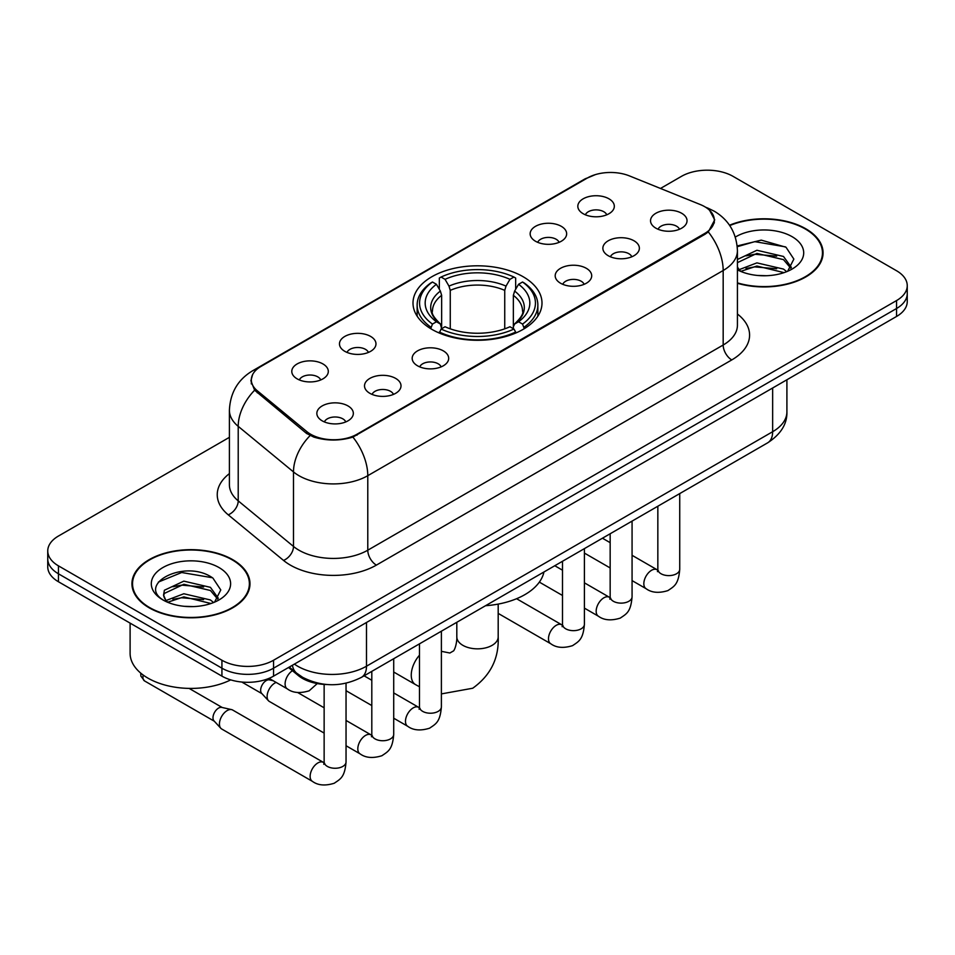 <?xml version="1.0" encoding="UTF-8"?>
<svg xmlns="http://www.w3.org/2000/svg" width="955" height="955" viewBox="0 0 955 955"><rect width="100%" height="100%" fill="white"/><g stroke="black" fill="none" stroke-linecap="round" stroke-linejoin="round"><path stroke-width="1.43" d="M523.101 276.711A64.498 37.233 0 0 0 452.813 268.642A64.498 37.233 0 0 0 413.002 303.045A64.498 37.233 0 0 0 431.899 329.368A64.498 37.233 0 0 0 502.187 337.449A64.498 37.233 0 0 0 541.998 303.045A64.498 37.233 0 0 0 523.101 276.711M535.492 241.245A18.252 10.541 180 0 1 531.875 238.261A18.252 10.541 180 0 1 537.916 225.165A18.252 10.541 180 0 1 561.313 226.335A18.252 10.541 180 0 1 564.93 238.261A18.252 10.541 180 0 1 535.492 241.245M559.093 242.331A10.947 6.327 0 0 0 556.144 239.251A10.947 6.327 0 0 0 545.353 237.652A10.947 6.327 0 0 0 537.725 242.331M344.815 351.333A18.252 10.541 180 0 1 341.186 348.348A18.252 10.541 180 0 1 347.238 335.253A18.252 10.541 180 0 1 370.624 336.423A18.252 10.541 180 0 1 374.253 348.348A18.252 10.541 180 0 1 344.815 351.333M368.403 352.419A10.947 6.327 0 0 0 365.467 349.339A10.947 6.327 0 0 0 354.675 347.739A10.947 6.327 0 0 0 347.035 352.419M297.136 378.849A18.252 10.541 180 0 1 293.519 375.876A18.252 10.541 180 0 1 299.572 362.769A18.252 10.541 180 0 1 322.957 363.951A18.252 10.541 180 0 1 326.574 375.876A18.252 10.541 180 0 1 297.136 378.849M320.737 379.947A10.947 6.327 0 0 0 317.788 376.867A10.947 6.327 0 0 0 307.009 375.267A10.947 6.327 0 0 0 299.369 379.947M583.171 213.717A18.252 10.541 180 0 1 579.542 210.733A18.252 10.541 180 0 1 585.594 197.637A18.252 10.541 180 0 1 608.98 198.819A18.252 10.541 180 0 1 612.609 210.733A18.252 10.541 180 0 1 583.171 213.717M606.759 214.815A10.947 6.327 0 0 0 603.823 211.735A10.947 6.327 0 0 0 593.031 210.124A10.947 6.327 0 0 0 585.391 214.815M608.204 255.701A18.252 10.541 180 0 1 604.587 252.717A18.252 10.541 180 0 1 610.627 239.621A18.252 10.541 180 0 1 634.025 240.791A18.252 10.541 180 0 1 637.642 252.717A18.252 10.541 180 0 1 608.204 255.701M631.804 256.788A10.947 6.327 0 0 0 628.856 253.708A10.947 6.327 0 0 0 618.064 252.108A10.947 6.327 0 0 0 610.436 256.788M560.537 283.217A18.252 10.541 180 0 1 556.92 280.245A18.252 10.541 180 0 1 562.961 267.137A18.252 10.541 180 0 1 586.346 268.319A18.252 10.541 180 0 1 589.975 280.245A18.252 10.541 180 0 1 560.537 283.217M584.126 284.315A10.947 6.327 0 0 0 581.189 281.236A10.947 6.327 0 0 0 570.398 279.636A10.947 6.327 0 0 0 562.758 284.315M417.526 365.789A18.252 10.541 180 0 1 413.897 362.805A18.252 10.541 180 0 1 419.949 349.709A18.252 10.541 180 0 1 443.335 350.879A18.252 10.541 180 0 1 446.964 362.805A18.252 10.541 180 0 1 417.526 365.789M441.115 366.875A10.947 6.327 0 0 0 438.178 363.795A10.947 6.327 0 0 0 427.386 362.196A10.947 6.327 0 0 0 419.746 366.875M369.848 393.305A18.252 10.541 180 0 1 366.231 390.332A18.252 10.541 180 0 1 372.283 377.237A18.252 10.541 180 0 1 395.668 378.407A18.252 10.541 180 0 1 399.286 390.332A18.252 10.541 180 0 1 369.848 393.305M393.448 394.403A10.947 6.327 0 0 0 390.5 391.323A10.947 6.327 0 0 0 379.72 389.724A10.947 6.327 0 0 0 372.08 394.403M322.181 420.833A18.252 10.541 180 0 1 318.564 417.848A18.252 10.541 180 0 1 324.605 404.753A18.252 10.541 180 0 1 348.002 405.935A18.252 10.541 180 0 1 351.619 417.848A18.252 10.541 180 0 1 322.181 420.833M345.77 421.931A10.947 6.327 0 0 0 342.833 418.851A10.947 6.327 0 0 0 332.042 417.24A10.947 6.327 0 0 0 324.402 421.931M655.882 228.173A18.252 10.541 180 0 1 652.253 225.189A18.252 10.541 180 0 1 658.305 212.094A18.252 10.541 180 0 1 681.691 213.275A18.252 10.541 180 0 1 685.32 225.189A18.252 10.541 180 0 1 655.882 228.173M679.471 229.272A10.947 6.327 0 0 0 676.534 226.192A10.947 6.327 0 0 0 665.742 224.58A10.947 6.327 0 0 0 658.102 229.272M700.278 204.537A32.852 18.969 180 0 1 704.671 206.662A32.852 18.969 180 0 1 714.292 220.08A32.852 18.969 180 0 1 704.671 233.486L357.027 434.203A32.852 18.969 180 0 1 306.889 431.66L257.265 390.75A32.852 18.969 180 0 1 251.332 379.875A32.852 18.969 180 0 1 260.954 366.457L587.349 178.024A32.852 18.969 180 0 1 629.429 175.899L700.278 204.537M327.04 684.532A36.505 21.082 180 0 1 298.318 675.555L288.541 667.497M737.427 283.277A59.019 34.07 0 0 0 823.067 252.872A59.019 34.07 0 0 0 805.781 228.77A59.019 34.07 0 0 0 729.525 225.225M232.686 559.642A59.019 34.07 0 0 0 168.367 552.253A59.019 34.07 0 0 0 131.933 583.732A59.019 34.07 0 0 0 149.219 607.834A59.019 34.07 0 0 0 213.538 615.211A59.019 34.07 0 0 0 249.983 583.732A59.019 34.07 0 0 0 232.686 559.642M132.542 586.8A59.019 34.07 0 0 0 132.339 587.707M709.589 210.291L714.722 219.877L708.288 231.91L705.1 234.214L352.908 437.092C339.885 441.007 326.861 441.007 313.837 437.092L306.46 433.355L254.627 390.201L250.902 380.735L252.586 374.694M229.403 437.33L58.446 536.042A36.505 21.082 0 0 0 47.75 550.951L47.75 566.84A36.505 21.082 0 0 0 58.446 581.75L221.93 676.14L221.93 668.19A36.505 21.082 0 0 0 273.56 668.19L896.554 308.513A36.505 21.082 0 0 0 907.25 293.603A36.505 21.082 0 0 1 896.554 308.513L273.56 668.19A36.505 21.082 0 0 1 221.93 668.19L58.446 573.8L221.93 668.19L221.93 660.239A36.505 21.082 0 0 0 273.56 660.239L896.554 300.562A36.505 21.082 0 0 0 907.25 285.652A36.505 21.082 0 0 0 896.554 270.754L733.07 176.365A36.505 21.082 0 0 0 681.44 176.365L660.49 188.457M47.75 558.89A36.505 21.082 0 0 0 58.446 573.8A36.505 21.082 0 0 1 47.75 558.89M47.75 550.951A36.505 21.082 0 0 0 58.446 565.849L221.93 660.239M249.577 587.707A59.019 34.07 0 0 0 249.374 586.8M822.661 256.847A59.019 34.07 0 0 0 822.458 255.94M221.93 676.14A36.505 21.082 0 0 0 273.56 676.14L896.554 316.463A36.505 21.082 0 0 0 907.25 301.553L907.25 285.652M737.427 282.883A58.41 33.723 0 0 0 822.458 252.872A58.41 33.723 0 0 0 805.351 229.021A58.41 33.723 0 0 0 729.751 225.571M757.446 275.458L766.614 275.72M739.218 269.632L756.921 262.876L783.494 269.083L786.705 271.662M740.841 271.327L756.921 266.027L784.067 272.641M737.427 266.803A27.504 15.877 0 0 0 741.08 271.542M737.427 259.474L756.921 250.258L783.494 256.465L791.385 267.388M737.427 262.637L756.921 253.409L783.494 259.629L790.764 268.2M737.427 269.847A39.668 22.908 0 0 0 792.089 269.059A39.668 22.908 0 0 0 792.089 236.673A39.668 22.908 0 0 0 735.314 237.067M787.648 271.28L793.856 259.08L786.001 247.226L761.266 240.135L737.176 245.96M739.492 270.862L737.427 268.665M737.248 246.712L754.76 241.651L785.464 246.868M746.022 255.856L754.76 254.269L776.678 256.143M746.022 268.474L754.76 266.887L776.678 268.761M149.649 607.583A58.41 33.723 0 0 0 213.311 614.889A58.41 33.723 0 0 0 249.374 583.732A58.41 33.723 0 0 0 232.256 559.893A58.41 33.723 0 0 0 168.605 552.575A58.41 33.723 0 0 0 132.542 583.732A58.41 33.723 0 0 0 149.649 607.583M130.107 623.126L130.107 653.292A60.845 35.132 0 0 0 147.93 678.122A60.845 35.132 0 0 0 230.716 679.876M184.363 606.318L193.531 606.592M166.122 600.492L183.838 593.747L210.41 599.955L213.622 602.533M167.758 602.199L183.838 596.899L210.983 603.512M166.409 601.722L163.556 595.061A27.504 15.877 0 0 0 167.996 602.414M163.556 595.061L164.391 590.25L183.838 581.129L210.41 587.337L218.301 598.248M163.627 595.454L164.391 593.401L183.838 584.281L210.41 590.488L217.68 599.072M214.565 602.139L220.772 589.939L212.917 578.097C185.079 558.09 135.622 584.448 164.176 600.611L164.32 600.707M219.005 567.545A39.668 22.908 0 0 0 162.911 567.545A39.668 22.908 0 0 0 162.911 599.931A39.668 22.908 0 0 0 219.005 599.931A39.668 22.908 0 0 0 219.005 567.545M158.375 582.073L181.677 572.511L212.38 577.739M172.927 586.716L181.677 585.129L203.594 587.015M172.927 599.334L181.677 597.758L203.594 599.633M430.729 328.687L432.46 324.079A57.921 33.437 0 0 1 432.46 282.012L436.447 284.304A52.322 30.214 0 0 0 436.447 321.775L440.374 324.008L441.652 328.711M441.652 326.789L441.652 295.334L440.374 291.084L436.447 284.304M439.336 289.293L439.336 278.024L441.067 277.046A57.921 33.437 0 0 1 513.933 277.046L509.946 279.338A52.322 30.214 0 0 0 445.054 279.338L448.981 286.118L450.259 290.368L450.259 328.83M504.741 328.83L504.741 290.368L506.019 286.118L509.946 279.338M485.546 605.709A66.934 38.642 0 0 0 543.944 571.985M439.336 332.03A60.356 34.846 0 0 0 515.664 332.03L513.933 329.045A57.921 33.437 0 0 1 441.067 329.045L439.336 333.056M515.664 333.056L515.664 332.03M432.46 282.012L430.729 283.002A60.356 34.846 0 0 0 417.144 305.027A60.356 34.846 0 0 0 430.729 327.064M513.933 277.046L515.664 278.024L515.664 289.293M441.067 329.045L445.054 326.741A52.322 30.214 0 0 0 509.946 326.741L513.933 329.045M436.447 321.775L432.46 324.079M445.054 279.338L441.067 277.046M440.374 291.084A46.807 27.027 0 0 0 440.374 324.008L440.601 324.151C433.952 317.729 431.242 313.359 432.472 311.067A45.028 26 0 0 1 441.652 295.334M524.271 327.064A60.356 34.846 0 0 0 537.856 305.027A60.356 34.846 0 0 0 524.271 283.002L522.54 282.012A57.921 33.437 0 0 1 522.54 324.079L524.271 328.687M522.54 324.079L518.553 321.775A52.322 30.214 0 0 0 518.553 284.304L522.54 282.012M518.553 284.304L514.626 291.084L513.348 295.334L513.348 326.789L514.626 324.008L518.553 321.775M513.348 295.334A45.028 26 0 0 1 522.528 311.067C523.746 313.371 521.048 317.74 514.399 324.151L514.626 324.008A46.807 27.027 0 0 0 514.626 291.084M513.348 328.711L513.348 326.789M324.139 733.094L269.382 701.471A10.947 6.327 -60 0 1 268.498 700.767A10.947 6.327 -60 0 1 267.113 696.458A10.947 6.327 -60 0 1 274.861 683.052A10.947 6.327 -60 0 1 276.15 682.431M268.498 700.767L261.658 693.366A7.915 4.572 -60 0 1 260.655 690.25A7.915 4.572 -60 0 1 266.254 680.569A7.915 4.572 -60 0 1 269.441 679.876L273.19 680.724M346.044 683.219L346.044 761.935C344.803 777.382 340.35 779.029 334.226 783.255C325.178 786.049 317.908 785.416 312.404 781.357L221.703 728.999A10.947 6.327 -60 0 1 220.832 728.295A10.947 6.327 -60 0 1 219.435 723.986A10.947 6.327 -60 0 1 227.183 710.568A10.947 6.327 -60 0 1 231.611 709.613A10.947 6.327 -60 0 1 232.662 710.031L324.103 762.782M220.832 728.295L213.992 720.882A7.915 4.572 -60 0 1 212.989 717.778A7.915 4.572 -60 0 1 218.576 708.085A7.915 4.572 -60 0 1 221.775 707.404L231.611 709.613M257.265 390.75L257.265 392.803M306.889 431.66L306.889 433.689M357.027 434.203L357.027 435.17M704.671 233.486L704.671 234.464M298.318 674.469L298.318 675.555M737.427 314.016A60.845 35.132 180 0 1 731.769 359.928L376.389 565.109A12.164 7.031 60 0 1 367.782 550.199L723.174 345.018A48.681 28.101 0 0 0 737.427 325.154L737.427 250.628A48.681 28.101 180 0 1 723.174 270.504A42.593 24.591 -120 0 0 708.288 231.91M376.389 565.109A60.845 35.132 180 0 1 290.344 565.109A60.845 35.132 180 0 1 283.528 560.418L228.245 514.829A60.845 35.132 180 0 1 229.403 473.608M298.951 550.199A48.681 28.101 0 0 0 367.782 550.199L367.782 475.686A48.681 28.101 180 0 1 298.951 475.686A48.681 28.101 180 0 1 293.495 471.925L238.213 426.348A48.681 28.101 180 0 1 229.403 410.22L229.403 484.746A48.681 28.101 0 0 0 238.213 500.862L293.495 546.451A48.681 28.101 0 0 0 298.951 550.199M737.427 250.628C736.603 233.127 728.904 220.008 714.352 211.258L708.204 208.262A42.593 19.948 112 0 0 706.39 207.736M352.908 437.092A42.593 24.591 60 0 1 367.782 475.686L723.174 270.504L723.174 345.018A12.164 7.031 60 0 0 731.769 359.928M257.074 369.167A42.593 24.591 -120 0 0 252.49 370.85C237.926 379.601 230.239 392.72 229.403 410.22M252.49 370.85L584.197 179.349A42.593 24.591 60 0 1 587.421 177.976M254.627 390.201A42.593 28.483 129.5 0 0 238.213 426.348L238.213 500.862A12.164 8.141 -50.5 0 1 228.245 514.829M310.089 435.611A42.593 28.483 129.5 0 0 293.495 471.925L293.495 546.451A12.164 8.141 -50.5 0 1 283.528 560.418M273.56 660.239L273.56 676.14M896.554 300.562L896.554 316.463M58.446 565.849L58.446 581.75M294.391 664.119A48.681 28.101 0 0 0 297.662 666.208A48.681 28.101 0 0 0 366.493 666.208L772.643 431.72A48.681 28.101 0 0 0 786.908 411.844C787.254 423.925 780.832 434.262 767.605 442.857L361.456 677.346A24.341 14.05 60 0 0 366.493 666.208L366.493 622.481M772.643 387.993L772.643 431.72A24.341 14.05 60 0 1 767.605 442.857M292.421 665.253A24.341 16.283 129.5 0 0 296.659 673.168L289.269 667.079M498.188 604.097L498.188 636.889A20.688 11.949 180 0 1 492.123 645.341A20.688 11.949 180 0 1 462.877 645.341A20.688 11.949 180 0 1 456.812 636.889C457.123 638.406 456.275 647.072 453.649 650.833L449.865 653.017L441.389 651.322M419.484 686.764L415.532 684.616A20.688 11.949 -60 0 1 419.484 655.202M504.741 290.368A45.028 26 0 0 0 450.259 290.368M506.019 286.118A46.807 27.027 0 0 0 448.981 286.118M679.733 493.592L679.733 569.276A10.947 6.327 180 0 1 676.033 574.027A10.947 6.327 180 0 1 661.039 573.752A10.947 6.327 180 0 1 657.84 569.276L657.482 571.651L658.461 570.839M679.733 569.276C678.492 584.723 674.039 586.382 667.927 590.596C658.878 593.389 651.608 592.757 646.105 588.698A10.947 6.327 -60 0 1 644.422 579.924A10.947 6.327 -60 0 1 651.573 570.278A10.947 6.327 -60 0 1 652.062 570.016A10.947 6.327 -60 0 1 657.052 569.729L657.804 570.123M632.067 521.108L632.067 596.803A10.947 6.327 180 0 1 628.354 601.543A10.947 6.327 180 0 1 613.373 601.28A10.947 6.327 180 0 1 610.161 596.803L609.815 599.167L610.794 598.355M632.067 596.803C630.825 612.25 626.373 613.898 620.249 618.112C611.2 620.917 603.93 620.284 598.427 616.226A10.947 6.327 -60 0 1 596.756 607.452A10.947 6.327 -60 0 1 603.906 597.794A10.947 6.327 -60 0 1 604.396 597.532A10.947 6.327 -60 0 1 609.386 597.257L610.126 597.651M584.4 548.636L584.4 624.331A10.947 6.327 180 0 1 580.688 629.07A10.947 6.327 180 0 1 565.694 628.796A10.947 6.327 180 0 1 562.495 624.331L562.137 626.695L563.116 625.883M584.4 624.331C583.147 639.766 578.694 641.426 572.582 645.64C563.534 648.433 556.264 647.812 550.76 643.742A10.947 6.327 -60 0 1 549.077 634.968A10.947 6.327 -60 0 1 556.24 625.322A10.947 6.327 -60 0 1 556.717 625.059A10.947 6.327 -60 0 1 561.707 624.773L562.459 625.167M441.389 631.195L441.389 706.891A10.947 6.327 180 0 1 437.677 711.642A10.947 6.327 180 0 1 422.683 711.368A10.947 6.327 180 0 1 419.484 706.891L419.126 709.255L420.105 708.455M441.389 706.891C440.136 722.338 435.683 723.986 429.571 728.199C420.522 731.005 413.252 730.372 407.749 726.313A10.947 6.327 -60 0 1 406.066 717.539A10.947 6.327 -60 0 1 413.217 707.894A10.947 6.327 -60 0 1 413.706 707.619A10.947 6.327 -60 0 1 418.696 707.345L419.448 707.739M393.711 658.723L393.711 734.419A10.947 6.327 180 0 1 389.998 739.158A10.947 6.327 180 0 1 375.017 738.884A10.947 6.327 180 0 1 371.805 734.419L371.459 736.783L372.438 735.971M393.711 734.419C392.469 749.866 388.017 751.513 381.893 755.727C372.856 758.533 365.574 757.9 360.071 753.841A10.947 6.327 -60 0 1 358.4 745.067A10.947 6.327 -60 0 1 365.55 735.41A10.947 6.327 -60 0 1 366.04 735.147A10.947 6.327 -60 0 1 371.029 734.873L371.77 735.266M346.044 761.935A10.947 6.327 180 0 1 342.332 766.686A10.947 6.327 180 0 1 327.35 766.411A10.947 6.327 180 0 1 324.139 761.935L323.781 764.31L324.76 763.499M312.404 781.357A10.947 6.327 -60 0 1 310.721 772.583A10.947 6.327 -60 0 1 317.884 762.938A10.947 6.327 -60 0 1 318.361 762.675A10.947 6.327 -60 0 1 323.351 762.388M214.266 721.192L144.575 680.951A7.915 4.572 -60 0 1 143.238 675.078M269.071 678.348L287.36 688.901A10.947 6.327 -60 0 1 285.617 680.378A10.947 6.327 -60 0 1 292.445 670.72M251.332 379.875L251.332 383.91M714.292 220.08L714.292 222.981M584.197 179.349L595.335 174.634M708.204 208.262L705.554 207.199M361.456 677.346C341.866 687.182 322.289 687.182 302.699 677.346L296.659 673.168M786.908 411.844L786.908 379.768M822.458 257.743L822.458 252.872M249.374 588.614L249.374 583.732M132.542 588.614L132.542 583.732M498.188 636.889C499.071 658.305 490.584 675.424 472.725 688.233L441.389 693.903M415.532 684.616L393.711 672.022M417.144 316.165L417.144 305.027M537.856 316.165L537.856 305.027M456.812 622.29L456.812 636.889M646.105 588.698L632.067 580.604M610.161 567.95L584.4 553.076M657.84 506.234L657.84 569.276M657.052 569.729L632.067 555.309M610.161 542.667L602.45 538.214M598.427 616.226L584.4 608.12M562.495 595.478L539.348 582.108M610.161 533.761L610.161 596.803M609.386 597.257L584.4 582.825M562.495 570.183L554.783 565.73M550.76 643.742L498.188 613.397M562.495 561.277L562.495 624.331M561.707 624.773L516.571 598.713M407.749 726.313L393.711 718.208M371.805 705.566L346.044 690.692M419.484 643.849L419.484 706.891M418.696 707.345L393.711 692.924M371.805 680.27L364.094 675.818M360.071 753.841L346.044 745.736M241.782 682.025L261.945 693.664M371.805 671.365L371.805 734.419M371.029 734.873L346.044 720.44M324.139 707.798L297.709 692.542M267.866 678.826L269.847 679.972M324.139 684.413L324.139 761.935M189.114 688.4L222.181 707.488M144.575 680.951L140.886 676.104L140.695 673.084M287.36 688.901C292.755 692.948 300.037 693.581 309.181 690.799L317.251 683.565"/></g></svg>

